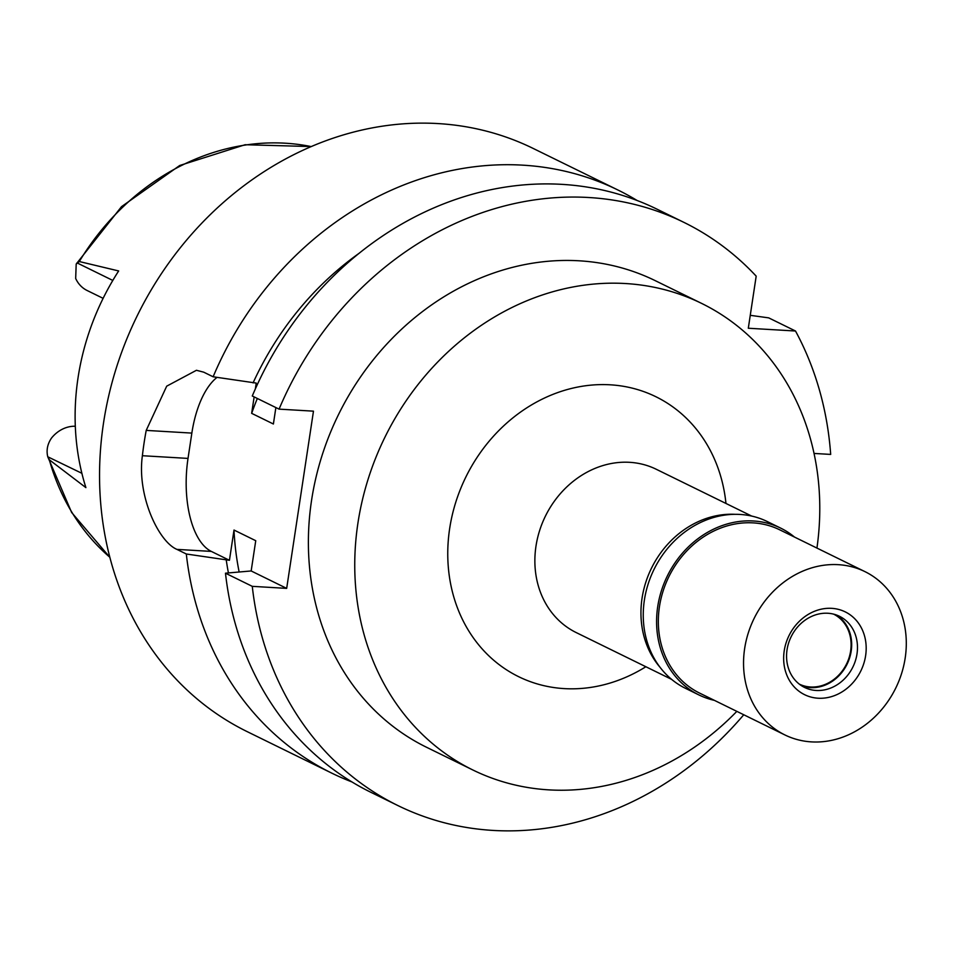 <?xml version="1.0" encoding="UTF-8"?>
<svg xmlns="http://www.w3.org/2000/svg" width="954" height="954" viewBox="0 0 954 954"><rect width="100%" height="100%" fill="white"/><g stroke="black" fill="none" stroke-linecap="round" stroke-linejoin="round"><path stroke-width="1.43" d="M75.306 426.247A30.922 26.831 116.1 0 0 51.54 438.017C47.521 443.884 46.233 450.061 47.7 456.537L49.322 459.792L85.896 487.625A238.715 207.149 116.1 0 1 118.666 270.948L79.301 261.539L76.189 264.055L75.676 278.485A30.922 26.831 116.1 0 0 87.124 290.505L103.115 298.34M81.877 473.303L47.76 456.775L71.669 512.525L109.817 557.291M660.037 667.299A90.94 78.908 -63.9 0 1 651.475 568.202A90.94 78.908 -63.9 0 1 735.081 514.313M751.68 516.066L656.292 469.285A90.94 78.908 116.1 0 0 629.652 462.32A90.94 78.908 116.1 0 0 539.523 530.877A90.94 78.908 116.1 0 0 576.204 632.574L671.592 679.355M725.958 503.45A155.896 135.277 116.1 0 0 610.238 384.808A155.896 135.277 116.1 0 0 449.656 528.599A155.896 135.277 116.1 0 0 564.291 688.609A155.896 135.277 116.1 0 0 645.87 666.739M736.834 711.362A259.822 225.466 -63.9 0 1 548.979 789.876A259.822 225.466 -63.9 0 1 472.838 769.973A259.822 225.466 -63.9 0 1 368.041 479.433A259.822 225.466 -63.9 0 1 625.55 283.541A259.822 225.466 -63.9 0 1 701.679 303.432A259.822 225.466 -63.9 0 1 816.934 548.073M701.679 303.432L655.315 280.691A259.822 225.466 116.1 0 0 579.173 260.8A259.822 225.466 116.1 0 0 321.677 456.692A259.822 225.466 116.1 0 0 426.474 747.232L472.838 769.973M743.75 714.761A324.777 281.835 -63.9 0 1 493.027 830.421A324.777 281.835 -63.9 0 1 397.866 805.546A324.777 281.835 -63.9 0 1 252.273 586.34L286.677 588.379L313.472 411.162L279.069 409.135A324.777 281.835 -63.9 0 1 588.749 197.514A324.777 281.835 -63.9 0 1 683.923 222.377A324.777 281.835 -63.9 0 1 756.188 276.147L748.306 328.236L795.505 331.014A324.777 281.835 -63.9 0 1 830.684 454.414L814.048 453.436M683.923 222.377L657.127 209.224A324.777 281.835 116.1 0 0 561.954 184.36A324.777 281.835 116.1 0 0 252.273 395.993L279.069 409.135M286.677 588.379L251.164 570.957L225.478 573.199L252.273 586.34M255.35 388.91L256.232 383.079L213.124 376.782L203.715 372.167L196.441 370.283L166.7 386.167L146.212 430.397A324.777 281.835 -63.9 0 0 142.385 455.714L188.021 458.409A77.942 36.407 93.4 0 0 211.323 551.412L229.437 560.296L234.004 530.042L255.744 540.703L251.164 570.957M188.021 458.409L191.849 433.092A77.942 36.407 93.4 0 1 217.035 377.379M254.146 396.9L251.653 413.344L273.393 424.005L275.873 407.561M225.478 573.199A324.777 281.835 116.1 0 0 371.07 792.404L397.866 805.546M795.505 331.014L768.709 317.873L750.261 315.321M257.341 398.474A279.307 242.376 116.1 0 0 251.653 413.344M253.072 382.9A290.97 252.488 -63.9 0 1 359.229 253.204M213.124 376.782A324.777 281.835 -63.9 0 1 522.804 165.161A324.777 281.835 -63.9 0 1 617.965 190.025A324.777 281.835 -63.9 0 1 637.117 200.495M617.965 190.025L533.214 148.454A324.777 281.835 116.1 0 0 438.041 123.579A324.777 281.835 116.1 0 0 116.161 368.447A324.777 281.835 116.1 0 0 247.158 731.623L331.92 773.205A324.777 281.835 -63.9 0 1 186.316 554L229.437 560.296M351.919 781.934A324.777 281.835 -63.9 0 1 331.92 773.205M142.385 455.714C136.792 495.603 158.579 541.717 176.919 549.385L186.316 554M228.411 572.889A290.97 252.488 -63.9 0 1 226.265 560.105M234.004 530.042A279.307 242.376 116.1 0 0 239.096 571.732M799.285 684.113A38.971 33.819 116.1 0 0 810.483 686.987A38.971 33.819 116.1 0 0 849.06 657.747A38.971 33.819 116.1 0 0 833.617 614.137M780.622 528.087L767.29 521.552A92.884 80.601 116.1 0 0 740.065 514.444A92.884 80.601 116.1 0 0 648.004 584.468A92.884 80.601 116.1 0 0 685.473 688.335L698.805 694.882A92.884 80.601 -63.9 0 1 661.337 591.003A92.884 80.601 -63.9 0 1 753.398 520.979A92.884 80.601 -63.9 0 1 780.622 528.087A92.884 80.601 -63.9 0 1 794.503 537.066M714.415 700.367A92.884 80.601 -63.9 0 1 698.805 694.882M864.968 571.637L779.764 529.84A90.94 78.908 116.1 0 0 753.111 522.875A90.94 78.908 116.1 0 0 662.982 591.432A90.94 78.908 116.1 0 0 699.664 693.129L784.868 734.926A90.94 78.908 -63.9 0 1 748.198 633.229A90.94 78.908 -63.9 0 1 838.316 564.673A90.94 78.908 -63.9 0 1 864.968 571.637A90.94 78.908 -63.9 0 1 901.649 673.321A90.94 78.908 -63.9 0 1 811.52 741.89A90.94 78.908 -63.9 0 1 784.868 734.926M818.127 698.221A46.114 40.02 116.1 0 0 865.624 655.684A46.114 40.02 116.1 0 0 831.721 608.342A46.114 40.02 116.1 0 0 784.212 650.878A46.114 40.02 116.1 0 0 818.127 698.221M816.183 690.469A39.627 34.38 116.1 0 0 855.452 660.597A39.627 34.38 116.1 0 0 839.472 616.284A39.627 34.38 116.1 0 0 827.857 613.255A39.627 34.38 116.1 0 0 788.588 643.127A39.627 34.38 116.1 0 0 804.568 687.429A39.627 34.38 116.1 0 0 816.183 690.469M836.491 615.02A39.627 34.38 -63.9 0 1 849.06 659.512A39.627 34.38 -63.9 0 1 810.387 687.619A39.627 34.38 -63.9 0 1 801.754 685.854M49.322 459.792A234.457 203.452 116.1 0 0 109.805 557.231M311.231 146.594A234.457 203.452 116.1 0 0 285.329 143.207A234.457 203.452 116.1 0 0 285.151 143.195A234.457 203.452 116.1 0 0 79.301 261.539M191.849 433.092L146.212 430.397M211.323 551.412L176.919 549.385M76.988 262.863L112.81 280.44M76.189 264.055L121.528 206.648L179.71 165.495L245.106 144.734L311.29 146.558"/></g></svg>
